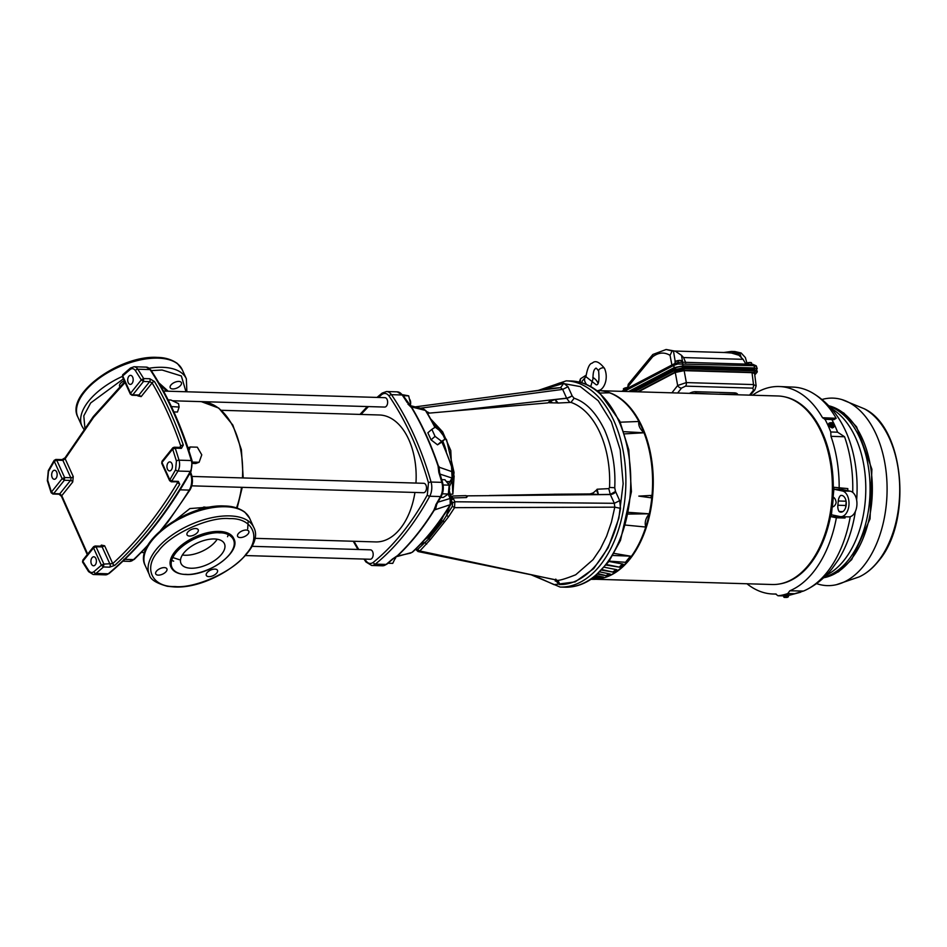 <?xml version="1.0" encoding="UTF-8"?>
<svg xmlns="http://www.w3.org/2000/svg" width="947" height="947" viewBox="0 0 947 947"><rect width="100%" height="100%" fill="white"/><g stroke="black" fill="none" stroke-linecap="round" stroke-linejoin="round"><path stroke-width="1.42" d="M229.47 518.625C208.885 516.482 169.856 534.392 158.303 551.284C142.879 568.058 152.065 587.4 175.053 586.548C195.638 588.691 234.667 570.781 246.22 553.888C261.644 537.115 252.458 517.772 229.47 518.625M219.349 532.841L219.728 532.853C228.215 532.356 241.485 539.293 229.47 554.54C216.792 569.763 193.318 575.421 186.085 574.356L185.719 574.344C177.231 574.853 163.961 567.904 175.964 552.657C188.654 537.434 212.128 531.788 219.349 532.841M173.668 561.145L170.803 560.103M171.916 557.238L179.291 559.677M240.195 537.565A6.144 3.066 -24.4 0 1 237.614 536.333A6.144 3.066 -24.4 0 1 239.875 532.202A6.144 3.066 -24.4 0 1 246.232 530.024A6.144 3.066 -24.4 0 1 248.801 531.255A6.144 3.066 -24.4 0 1 246.54 535.386A6.144 3.066 -24.4 0 1 240.195 537.565M189.613 536.061A6.144 3.066 -24.4 0 1 187.032 534.83A6.144 3.066 -24.4 0 1 189.293 530.699A6.144 3.066 -24.4 0 1 195.638 528.533A6.144 3.066 -24.4 0 1 198.219 529.752A6.144 3.066 -24.4 0 1 195.958 533.883A6.144 3.066 -24.4 0 1 189.613 536.061M158.291 575.137A6.144 3.066 -24.4 0 1 155.722 573.906A6.144 3.066 -24.4 0 1 157.983 569.786A6.144 3.066 -24.4 0 1 164.328 567.608A6.144 3.066 -24.4 0 1 166.909 568.839A6.144 3.066 -24.4 0 1 164.636 572.959A6.144 3.066 -24.4 0 1 158.291 575.137M208.885 576.64A6.144 3.066 -24.4 0 1 206.304 575.409A6.144 3.066 -24.4 0 1 208.565 571.29A6.144 3.066 -24.4 0 1 214.91 569.111A6.144 3.066 -24.4 0 1 217.49 570.343A6.144 3.066 -24.4 0 1 215.229 574.462A6.144 3.066 -24.4 0 1 208.885 576.64M170.969 567.087A34.483 17.188 -24.4 0 1 170.851 566.827A34.483 17.188 -24.4 0 1 183.564 543.649A34.483 17.188 -24.4 0 1 219.207 531.433A34.483 17.188 -24.4 0 1 233.672 538.334A34.483 17.188 -24.4 0 1 233.779 538.594M182.392 555.001A23.853 11.885 155.6 0 0 185.115 555.25A23.853 11.885 155.6 0 0 217.171 539.222M190.998 568.236A23.853 11.885 -24.4 0 1 180.995 563.453A23.853 11.885 -24.4 0 1 189.791 547.425A23.853 11.885 -24.4 0 1 214.448 538.973A23.853 11.885 -24.4 0 1 224.439 543.744A23.853 11.885 -24.4 0 1 215.656 559.772A23.853 11.885 -24.4 0 1 190.998 568.236M228.641 533.871L227.54 536.712M185.991 391.762L181.351 375.971L162.067 370.017L151.283 370.62M123.418 378.859L90.652 402.972L83.798 415.851L84.875 427.76M166.648 391.182L159.321 383.642M172.78 388.957A6.144 3.066 -24.4 0 1 170.211 387.725A6.144 3.066 -24.4 0 1 172.472 383.594A6.144 3.066 -24.4 0 1 178.817 381.428A6.144 3.066 -24.4 0 1 181.386 382.647A6.144 3.066 -24.4 0 1 179.125 386.778A6.144 3.066 -24.4 0 1 172.78 388.957M119.796 386.518A6.144 3.066 -24.4 0 1 119.618 386.222A6.144 3.066 -24.4 0 1 124.282 380.753M609.548 487.456L614.733 487.729L615.491 491.446L610.27 494.405L608.803 488.628L609.548 487.456A83.229 50.57 -88.3 0 0 599.984 432.791A83.229 50.57 -88.3 0 0 570.958 402.392L558.043 403.031L555.285 399.527L556.812 402.925L549.402 402.795M177.503 481.999L177.349 482.946C158.113 514.919 136.581 541.802 112.729 563.595L103.886 564.092L103.472 566.969L101.4 565.229L93.942 571.668C92.013 573.065 90.261 572.698 88.687 570.544A1.93 1.16 146.6 0 0 88.604 571.657L82.59 562.104A1.93 0.959 155.6 0 0 82.649 562.198M123.69 374.278L122.696 375.923L123.288 377.155M83.656 559.784L82.815 561.263L83.502 562.696L82.815 561.263L93.54 547.887A1.93 1.196 -141.3 0 1 93.493 546.821L96.014 546.75L93.54 547.887L101.4 565.229L103.886 564.092L96.014 546.75L102.158 546.928A1.93 1.172 -88.3 0 0 101.27 546.182L95.126 546.005L93.564 546.727L82.839 560.103L82.59 562.104A1.93 0.959 -24.4 0 1 82.59 562.104A1.93 0.959 -24.4 0 1 82.815 561.263L88.687 570.544M51.919 493.056L51.422 492.049L53.648 493.624L52.002 493.28M172.899 447.742L172.709 447.943A1.93 1.314 -133 0 1 172.899 447.742L174.272 447.221L173.656 447.481L175.254 448.191L172.674 449.115L173.526 447.635M533.67 575.409L554.031 584.654L575.172 581.884L593.627 568.697L608.152 547.78L618.841 518.317L623.15 483.68L620.19 449.789L611.371 421.841L598.22 400.735L580.31 386.601L559.878 382.908L540.216 390.188M594.136 577.066L608.85 561.583L620.486 540.394L631.424 491.706L628.796 449.825L619.788 421.143L599.593 392.851C590.833 385.334 581.34 381.392 571.088 381.002A103.14 62.668 -88.3 0 1 618.722 420.835A103.14 62.668 -88.3 0 1 623.233 530.261A103.14 62.668 -88.3 0 1 564.98 587.199C575.231 587.424 584.95 584.039 594.136 577.066M425.037 539.423L427.405 537.766C433.241 533.682 437.869 527.893 441.302 520.412L443.504 515.784M451.009 499.211L452.986 497.933L449.683 494.227L452.855 494.156L454.146 475.915M454.027 472.364L446.605 439.81L431.453 420.066M442.734 441.113A64.278 39.052 91.7 0 1 446.321 451.328M439.195 521.892A64.278 39.052 91.7 0 1 427.76 536.333M207.843 507.58L203.913 507L178.971 519.157M188.915 450.677L190.229 446.984L197.319 447.185L201.77 454.832L199.119 462.266L195.792 463.509L192.584 463.414M169.466 524.875L189.885 508.563L211.583 506.905M167.974 521.88L161.582 529.657M245.38 555.546L370.182 559.251A4.711 2.865 -88.3 0 0 372.846 556.658A4.711 2.865 -88.3 0 0 372.633 551.663A4.711 2.865 -88.3 0 0 370.466 549.84L251.855 546.324M172.484 400.77L384.648 407.068A4.711 2.865 -88.3 0 0 387.299 404.464A4.711 2.865 -88.3 0 0 387.098 399.468A4.711 2.865 -88.3 0 0 384.92 397.657L163.511 391.087M191.756 485.835L423.498 492.712A4.711 2.865 -88.3 0 0 426.15 490.108A4.711 2.865 -88.3 0 0 425.949 485.124A4.711 2.865 -88.3 0 0 423.783 483.301L191.981 476.436M254.79 538.334L375.675 541.921A63.496 38.578 -88.3 0 0 414.94 492.452M415.958 483.077A63.496 38.578 -88.3 0 0 408.761 439.503A63.496 38.578 -88.3 0 0 379.439 414.987L221.491 410.3M91.445 564.057A4.51 2.746 91.7 0 1 91.243 559.263A4.51 2.746 91.7 0 1 93.789 556.777A4.51 2.746 91.7 0 1 95.872 558.517A4.51 2.746 91.7 0 1 96.073 563.299A4.51 2.746 91.7 0 1 93.528 565.797A4.51 2.746 91.7 0 1 91.445 564.057M52.192 477.537A4.51 2.746 91.7 0 1 52.002 472.754A4.51 2.746 91.7 0 1 54.547 470.257A4.51 2.746 91.7 0 1 56.631 471.997A4.51 2.746 91.7 0 1 56.832 476.791A4.51 2.746 91.7 0 1 54.275 479.277A4.51 2.746 91.7 0 1 52.192 477.537M128.224 382.647A4.51 2.746 91.7 0 1 128.023 377.853A4.51 2.746 91.7 0 1 130.579 375.367A4.51 2.746 91.7 0 1 132.663 377.107A4.51 2.746 91.7 0 1 132.852 381.901A4.51 2.746 91.7 0 1 130.307 384.387A4.51 2.746 91.7 0 1 128.224 382.647M167.465 469.156A4.51 2.746 91.7 0 1 167.276 464.373A4.51 2.746 91.7 0 1 169.821 461.887A4.51 2.746 91.7 0 1 171.904 463.628A4.51 2.746 91.7 0 1 172.105 468.41A4.51 2.746 91.7 0 1 169.549 470.908A4.51 2.746 91.7 0 1 167.465 469.156M138.132 395.432A1.93 0.959 -24.4 0 1 137.871 395.917L141.162 396.604L152.124 382.908A1.93 1.101 149.5 0 1 154.515 381.594L149.804 378.741L143.66 378.563A322.323 195.851 91.7 0 0 137.765 369.223L150.052 369.579A322.323 195.851 91.7 0 1 191.306 460.538A1.93 0.734 163.4 0 1 192.099 460.881C181.765 426.363 168.01 396.059 150.845 369.957A1.93 1.16 146.6 0 0 150.052 369.579A9.671 5.871 91.7 0 0 146.276 367.116L134.001 366.749A9.671 5.871 91.7 0 1 137.765 369.223A1.93 1.16 146.6 0 0 135.421 370.62L141.281 379.901L130.568 393.277L131.148 394.508L132.793 394.84L143.506 381.475L141.281 379.901L143.66 378.563L143.506 381.475L149.65 381.653L152.124 382.908C163.31 401.907 172.851 422.942 180.759 446.013L179.658 447.813M410.3 405.269A4.711 2.865 -88.3 0 0 410.572 404.191M410.596 403.99A4.711 2.865 -88.3 0 0 410.134 400.155A4.711 2.865 -88.3 0 0 409.435 399.089M448.511 492.203A4.711 2.865 -88.3 0 0 449.091 486.06M394.698 559.31A4.711 2.865 -88.3 0 0 395.905 557.227M541.637 389.986L563.785 383.286L560.577 387.666L555.404 388.033M495.352 396.083L560.577 387.666L562.672 389.395L568.022 386.743L572 395.515A4.51 2.249 -24.4 0 1 566.649 398.166L451.174 411.199L429.843 413.07L426.789 411.981M563.785 383.286L568.022 386.743M569.609 402.215L566.685 398.308L572.189 395.988L574.142 398.237L570.958 402.392M451.198 499.969L453.495 498.832L452.986 497.933L466.469 497.542L466.504 495.861L610.365 494.535A4.51 2.249 155.6 0 0 615.716 491.884L619.693 500.655L620.522 508.361C613.36 552.267 586.844 585.282 559.488 584.548L554.599 579.635M162.801 461L161.961 462.491L162.541 463.722M131.148 394.508L132.793 394.84L131.503 394.366A1.93 1.196 38.7 0 1 130.568 393.277L122.696 375.923L130.153 369.496C132.083 368.087 133.835 368.466 135.421 370.62M87.254 554.599L61.472 496.358A1.93 0.805 -18.9 0 1 61.768 495.683L59.791 493.801L53.648 493.624L64.36 480.247L70.504 480.425A1.93 1.172 -88.3 0 0 70.765 477.714L64.621 477.537L64.36 480.247L62.135 478.673L64.621 477.537L56.761 460.195L62.893 460.372L65.165 458.762L93.599 417.343L125.075 382.517M94.38 546.407L96.014 546.75M387.986 563.24L392.745 563.382L395.633 557.357M440.663 497.4L443.267 497.471L448.333 494.003L449.174 485.148L444.948 479.75L441.74 479.656M443.101 484.971L449.174 485.148M442.344 493.825L448.333 494.003M410.122 405.127L410.619 404.085L408.666 395.846L402.522 394.71M408.666 395.846L403.221 395.692M408.891 404.026L410.619 404.085M154.515 381.594A322.323 195.851 91.7 0 1 183.316 445.078L181.386 448.369L175.254 448.191A322.323 195.851 91.7 0 1 179.03 460.183A1.93 0.734 163.4 0 0 176.426 461.023L175.621 469.724L169.833 479.833L170.413 481.064M183.316 445.078A1.93 0.805 161.1 0 0 180.759 446.013L179.658 447.386M130.153 369.496A1.93 1.349 -129.7 0 1 130.449 368.052L122.719 374.763A1.93 1.196 -141.3 0 1 122.826 374.657M54.275 461.331L55.897 459.449L56.761 460.195L54.275 461.331L62.135 478.673L51.422 492.049L47.67 480.129L48.475 471.428L54.275 461.331M192.099 460.881L191.128 471.073A1.93 0.994 -150.9 0 1 190.3 471.417A9.671 5.871 91.7 0 0 191.306 460.538L179.03 460.183A9.671 5.871 91.7 0 1 178.012 471.05L171.277 481.81L169.608 480.674L161.736 463.332L161.984 461.319L172.709 447.943A1.93 1.314 47 0 0 172.674 449.115L161.961 462.491L169.833 479.833L172.2 481.206L171.277 481.81L177.432 481.774M382.41 565.797L371.662 565.477A12.891 7.836 -88.3 0 0 375.343 564.116L386.092 564.436A12.891 7.836 -88.3 0 1 382.41 565.797L386.814 564.211A1.93 1.361 -129 0 1 386.092 564.436A283.638 172.342 -88.3 0 0 392.212 559.215L398.202 555.629L397.278 556.481L411.945 552.432A277.767 168.779 -88.3 0 0 450.204 504.692L434.945 509.782L436.591 504.538L441.302 496.216A1.93 0.983 -151.4 0 1 440.473 496.559A12.891 7.836 -88.3 0 0 441.823 482.354A283.638 172.342 -88.3 0 0 438.84 472.435L439.325 473.405M392.212 559.215L397.551 555.581A283.638 172.342 -88.3 0 0 433.844 510.279L436.46 503.603M438.84 472.435L438.059 465.995A283.638 172.342 -88.3 0 0 411.602 407.695L407.814 403.943M431.868 429.334L435.218 427.204L441.764 432.14L444.96 439.183L441.622 441.314L435.064 436.378L431.868 429.334L427.855 432.791L431.051 439.846L435.064 436.378M65.888 457.472L65.165 458.762L65.888 457.472M172.2 481.206L178.332 481.384L179.717 484.319A451.245 274.18 91.7 0 1 114.812 565.323L109.615 567.158L103.472 566.969A451.245 274.18 91.7 0 1 95.99 573.432A9.671 5.871 91.7 0 1 93.173 574.498L88.604 571.657M114.812 565.323A1.93 1.326 -132.4 0 1 112.729 563.595L104.644 545.792L101.365 545.105L100.512 546.159M179.717 484.319L176.911 481.976M171.383 406.559L179.113 407.068L178.545 403.647L170.886 400.013L168.14 399.93M199.119 462.266L192.395 462.077M172.023 406.867L171.821 407.482M179.113 407.068L177.48 412.028L173.881 411.921M187.968 447.824L190.229 446.984M398.202 555.629L397.989 555.475A283.579 172.307 -88.3 0 0 434.164 510.326L434.945 509.782M436.733 504.289L435.596 509.131M441.302 496.216C443.409 492.014 443.847 487.504 442.616 482.686L439.633 472.778L439.041 466.587L439.23 473.843L452.086 478.081L453.329 471.902A277.767 168.779 -88.3 0 0 441.811 441.906M439.041 466.587L438.378 465.936C431.169 444.617 422.386 425.239 412.028 407.837L402.996 395.361A1.93 1.184 145.7 0 0 402.191 394.982A12.891 7.836 -88.3 0 0 397.255 391.845L386.518 391.525A12.891 7.836 -88.3 0 1 391.442 394.662A1.93 1.184 145.7 0 0 389.11 396.083C405.778 420.586 418.894 449.505 428.47 482.852L427.322 494.926C411.898 523.087 393.893 545.555 373.307 562.34C370.644 564.246 368.205 563.737 365.992 560.825L364.82 559.097M444.96 439.183L440.947 442.651L437.526 444.83L441.622 441.314M437.526 444.83L431.051 439.846M410.998 405.849L412.276 407.565M398.095 555.936L410.785 553.072M449.233 490.653L451.482 499.069L450.985 504.171L450.204 504.692L450.145 498.477L437.964 502.17M439.562 467.345L454.051 472.423L453.483 477.513L449.34 486.876M434.91 427.405A277.767 168.779 -88.3 0 0 425.44 410.442L412.241 407.103M423.593 409.009L426.174 410.974L423.593 409.009L410.939 405.801M593.189 492.878L589.721 494.133M593.319 492.807L596.385 490.155L598.409 494.571L591.887 493.991L592.502 493.316L590.94 493.943M596.385 490.155L597.143 489.22L598.409 494.571L610.27 494.405L614.343 503.307L454.832 501.768L454.548 507.663L452.346 506.266L442.995 521.122L428.873 538.748L427.405 537.766M590.786 494.05L592.431 493.34L589.969 493.884M467.546 496.181L466.469 497.542L466.504 495.861M431.039 419.32L442.687 431.891L450.784 450.523L452.855 494.156M429.003 413.176L427.618 411.909L428.6 413.223L429.843 413.07M548.23 402.688L548.964 401.848L551.699 402.759M548.964 401.848L549.828 401.279L552.468 402.759M558.043 403.031L556.812 402.925M549.828 401.279L555.285 399.527L566.685 398.308L562.672 389.395L420.385 408.193M416.289 549.852L415.887 548.644L416.289 549.852M451.802 501.294L452.536 502.904L454.832 501.768L453.495 498.832M465.971 495.612L452.796 496.015M427.582 413.306L428.6 413.223M489.421 495.506L558.197 494.192M597.143 489.22L608.803 488.628M548.076 402.877L451.174 411.199M555.818 579.848L418.029 551.545L419.829 550.976L415.887 548.644M555.782 579.114L556.398 580.049L419.829 550.976L430.435 539.565L428.873 538.748L417.887 549.272M430.435 539.565L444.463 522.046L441.302 520.412M620.522 508.361L614.792 507.166L614.343 503.307L619.693 500.655M555.853 579.895L555.25 581.079M559.488 584.548C559.428 582.5 558.41 580.985 556.445 579.978C557.357 581.209 563.785 579.481 575.717 574.77L593.059 559.653L600.398 548.846L606.577 536.262L611.407 522.235L614.792 507.166L454.548 507.663L448.594 516.742L446.511 515.298L449.565 506.491M420.432 544.383L424.741 542.465L426.671 544.123M444.463 522.046L448.594 516.742M606.613 564.578L619.835 567.229L606.234 565.063M619.835 567.229A94.191 57.234 91.7 0 0 623.067 564.104L608.945 561.464M602.268 569.656L613.431 572.177L601.795 570.165M613.431 572.177A94.191 57.234 91.7 0 0 616.864 569.715L604.411 567.265M597.675 574.142L606.731 575.823L598.244 573.633M600.019 571.964L610.306 574.06A94.191 57.234 91.7 0 1 606.731 575.823M594.858 576.498L599.806 577.469L599.842 578.108L594.207 577.019M599.842 578.108A94.191 57.234 91.7 0 0 603.499 577.066L596.077 575.516M592.479 578.286L592.858 579.008L591.757 578.795M592.858 579.008A94.191 57.234 91.7 0 0 596.551 578.712L592.94 577.954M601.203 578.475A94.274 57.282 -88.3 0 0 601.582 578.392A94.274 57.282 -88.3 0 0 629.684 559.357A94.274 57.282 -88.3 0 0 652.436 497.992L638.811 496.11L652.021 495.388A94.463 57.4 -88.3 0 0 644.007 432.779L643.984 432.72A94.463 57.4 -88.3 0 0 638.917 421.533L638.87 421.486A94.463 57.4 -88.3 0 0 609.501 392.78A94.463 57.4 -88.3 0 0 606.364 391.762A94.463 57.4 -88.3 0 0 598.563 390.507M591.046 579.268A94.463 57.4 -88.3 0 0 600.824 578.558A94.463 57.4 -88.3 0 0 628.986 559.488A94.463 57.4 -88.3 0 0 645.759 527.041L645.771 526.982A94.463 57.4 -88.3 0 0 649.263 513.866L649.263 513.807A94.463 57.4 -88.3 0 0 651.773 497.944A1.29 0.781 -88.3 0 1 651.903 495.376A1.29 0.781 -88.3 0 0 651.903 495.376M651.465 495.328L652.684 495.352A94.274 57.282 -88.3 0 0 607.11 391.963A94.274 57.282 -88.3 0 0 606.743 391.869M638.894 421.486L620.261 422.196M628.465 514.067L649.263 513.807L627.636 512.303M652.649 495.352A1.338 0.817 -88.3 0 0 652.436 497.992M609.501 392.78L599.853 393.064M609.181 561.133L625.494 562.293L630.43 556.149L614.106 553.391M645.771 526.982C644.457 522.531 645.617 518.151 649.263 513.866M624.689 433.868L644.007 432.779L623.955 431.678M643.984 432.72C639.841 428.979 638.148 425.25 638.917 421.533M625.789 525.1L645.736 527.041M612.887 555.463L630.43 556.149M619.658 566.649A93.54 56.832 -88.3 0 0 622.439 563.986M613.301 571.574A93.54 56.832 -88.3 0 0 616.13 569.573M606.648 575.196A93.54 56.832 -88.3 0 0 609.394 573.87M599.806 577.469A93.54 56.832 -88.3 0 0 602.256 576.806M592.869 578.357A93.54 56.832 -88.3 0 0 594.503 578.274M581.908 382.813A8.061 4.984 -141.3 0 1 582.701 380.457L585.341 377.38A7.919 4.901 -141.3 0 1 586.039 376.776L596.243 384.825C598.646 385.157 599.451 380.576 598.646 371.058A3.22 1.61 155.6 0 0 598.67 371.117C596.776 368.442 595.793 367.554 595.71 368.478C593.864 369.2 592.952 372.68 592.976 378.907L590.703 386.589M585.897 375.355L580.558 378.741L580.191 382.316M598.492 390.531L599.51 392.768M779.345 583.991A94.12 57.187 -88.3 0 0 809.768 564.578A94.12 57.187 -88.3 0 0 832.602 501.993L833.999 487.291L847.814 488.605A103.697 62.999 91.7 0 1 847.79 490.676M775.806 594.006L775.581 594.006A103.791 63.058 91.7 0 1 773.415 594.018A103.791 63.058 91.7 0 1 746.958 583.754M784.897 396.9A94.12 57.187 -88.3 0 1 832.602 501.993L831.206 516.695L836.379 517.772A103.791 63.058 91.7 0 1 813.236 572.213A103.791 63.058 91.7 0 1 789.834 590.786L787.726 593.568A105.721 64.242 91.7 0 1 777.984 595.77L775.688 594.006M850.323 491.209A12.891 7.836 -88.3 0 1 856.727 500.584A12.891 7.836 -88.3 0 1 853.732 514.174A12.891 7.836 -88.3 0 1 848.725 516.884L840.794 516.648A12.891 7.836 -88.3 0 1 839.965 516.553L831.442 514.777L833.869 489.208L841.8 489.445L850.323 491.209L842.392 490.972L833.869 489.208M831.206 516.695L839.953 516.541M842.51 489.587L842.617 488.451M842.783 511.629L839.113 511.522A8.381 5.09 -88.3 0 0 840.924 512.138A8.381 5.09 -88.3 0 0 844.179 510.374A8.381 5.09 -88.3 0 0 846.062 501.117A8.381 5.09 -88.3 0 0 841.421 495.388A8.381 5.09 -88.3 0 0 840.64 495.459A7.091 4.309 91.7 0 0 840.001 496.121A7.091 4.309 91.7 0 0 838.273 500.987A103.14 62.668 91.7 0 1 837.858 505.248L845.801 505.485A7.091 4.309 -88.3 0 0 845.742 507.261M839.113 511.522A7.091 4.309 91.7 0 1 837.858 505.248M833.265 497.128A94.475 57.412 91.7 0 1 832.33 506.917A7.091 4.309 91.7 0 0 834.792 505.438A7.091 4.309 91.7 0 0 836.142 502.715A7.091 4.309 91.7 0 0 833.265 497.128M840.794 516.648A12.891 7.836 -88.3 0 0 845.789 513.937A12.891 7.836 -88.3 0 0 848.796 500.347A12.891 7.836 -88.3 0 0 842.392 490.972M846.156 501.732A103.14 62.668 91.7 0 1 845.801 505.485M839.906 516.955L845.02 518.021L836.379 517.772M845.245 516.778A103.697 62.999 91.7 0 1 845.02 518.021M783.654 595.876L777.984 595.77M787.726 593.568L794.592 593.71A105.65 64.195 91.7 0 1 789.029 595.261L788.33 595.533M789.834 590.786L803.47 591.058L794.592 593.71M803.47 591.058A103.637 62.976 -88.3 0 0 805.352 590.23A103.637 62.976 -88.3 0 0 826.885 572.497A103.637 62.976 -88.3 0 0 850.252 516.683M852.714 492.369A103.637 62.976 -88.3 0 0 844.558 436.756L830.969 436.33A103.791 63.058 91.7 0 1 839.172 488.356M830.969 436.33L830.756 431.974L837.598 432.187L844.558 436.756M836.177 418.29A103.637 62.976 -88.3 0 0 811.224 392.224A103.637 62.976 -88.3 0 0 793.255 387.098L779.57 386.542A103.791 63.058 91.7 0 1 822.517 417.722L836.177 418.29L833.964 419.651L831.857 419.545A105.65 64.195 91.7 0 1 837.598 432.187M752.545 395.219A103.791 63.058 91.7 0 1 779.57 386.542M824.659 419.272L831.857 419.545M830.756 431.974A105.721 64.242 91.7 0 0 824.991 419.261L822.517 417.722M783.654 595.841L789.029 595.249L787.797 594.574C783.429 594.834 782.198 595.118 784.092 595.403M828.791 423.51L832.153 427.985L833.549 427.334M842.203 495.506L840.64 495.459M601.227 390.732L777.842 395.976A94.309 57.305 91.7 0 1 829.986 460.467A94.309 57.305 91.7 0 1 808.821 564.696A94.309 57.305 91.7 0 1 772.255 584.512L595.639 579.268M605.287 391.478A94.309 57.305 91.7 0 1 651.725 460.36A94.309 57.305 91.7 0 1 629.696 559.381A94.309 57.305 91.7 0 1 599.735 578.771M586.702 384.589A7.919 4.901 -141.3 0 1 585.163 382.221A7.919 4.901 -141.3 0 1 585.341 377.38M592.822 377.439A7.919 4.901 -141.3 0 1 597.746 382.6A7.919 4.901 -141.3 0 1 597.971 383.144M597.095 390.815L598.989 390.365C603.736 389.572 609.004 378.93 604.541 368.454A3.22 1.61 155.6 0 0 604.517 368.395A3.22 1.61 155.6 0 0 602.174 367.886A3.22 1.61 155.6 0 0 599.155 369.543A3.22 1.61 155.6 0 0 598.646 371.058M737.062 394.757A7.801 3.883 155.6 0 0 735.109 394.39L719.649 394.13M711.375 393.999L696.317 393.23A7.801 3.883 155.6 0 0 693.867 393.478M689.38 393.348A7.801 3.883 -24.4 0 1 695.631 391.703L696.317 393.23M735.109 394.39L734.422 392.863A7.801 3.883 -24.4 0 1 737.689 394.414L737.855 394.781M734.422 392.863L695.631 391.703M749.527 395.136L753.516 390.247L752.735 388.14L685.557 386.139A3.35 2.036 -88.3 0 0 686.338 382.588L753.504 384.577L756.156 385.938M671.908 392.827L677.661 385.5L686.338 382.588L684.16 370.644L752.013 372.656L754.605 373.52L756.144 385.914L754.913 389.726L750.474 395.159M638.337 391.833L675.282 372.467L677.661 385.5A3.35 2.095 38.1 0 0 681.497 388.116L677.661 393.005M752.735 388.14A3.35 2.036 -88.3 0 0 753.504 384.577L752.013 372.656M753.516 390.247A3.35 2.048 39.3 0 0 754.913 389.726M675.282 372.467L684.16 370.644M675.46 371.946A1.29 0.971 -117.7 0 1 674.228 370.75L683.994 368.75L754.404 370.845L757.245 371.84L757.15 370.81L754.309 369.839L683.805 367.744L683.994 368.75A1.29 0.781 -88.3 0 1 683.438 370.313L675.46 371.946L637.568 391.809M632.265 391.656L674.039 369.756L683.805 367.744M630.311 391.596L675.282 368.016A5.161 1.326 -10 0 1 682.396 366.56L752.605 368.643A5.161 1.326 -10 0 1 754.664 369.318L754.759 369.863M756.073 370.052L757.221 368.762L754.664 367.969L682.976 365.85L674.122 367.661L628.571 391.549M756.44 366.311A2.261 2.166 147.6 0 0 756.203 365.802L756.487 366.418L753.954 365.696L677.886 363.979L673.755 365.4L624.132 391.419M752.285 364.429A2.261 1.373 91.7 0 1 752.735 364.323L752.735 364.323A2.261 1.373 91.7 0 1 753.954 365.696L754.664 367.969M680.94 362.31A2.261 1.373 91.7 0 1 681.39 362.204L681.39 362.204A2.261 1.373 91.7 0 1 682.609 363.577L682.976 365.85M675.187 363.494A2.261 1.693 62.3 0 0 674.524 363.636L674.524 363.636A2.261 1.693 62.3 0 0 673.755 365.4L674.122 367.661M677.886 362.618L674.524 363.636L622.013 391.17A2.261 1.693 62.3 0 0 621.765 391.348M751.267 362.654A3.22 0.829 170 0 0 751.101 362.594A3.22 0.829 170 0 0 749.752 362.488A3.22 0.829 170 0 0 746.591 363.068A3.22 0.829 170 0 0 745.727 363.423M745.111 363.861L749.752 362.488L751.444 362.701L751.8 364.287M748.166 362.819L748.402 364.193M751.444 362.701L751.729 364.287M724.964 352.533L738.648 353.574L738.601 354.924L743.075 359.327L746.177 364.571M685.782 362.784L683.568 357.564L681.497 355.303L682.621 362.239M681.497 355.303L675.235 351.148L672.11 350.946L670.038 355.338L671.897 365.021M738.648 353.574L739.796 352.947L741.264 357.658M738.624 355.149L730.338 352.686L675.022 351.053M627.53 388.282L628.24 384.304L652.85 354.474L652.59 356.841L627.447 387.311M666.049 349.49L672.11 350.946M675.235 351.148L666.155 349.49L652.85 354.474M746.887 362.961L745.36 357.564L741.158 352.994L734.86 351.538L739.796 352.947M738.577 353.03L731.463 351.432L723.804 352.497M627.459 387.501A3.22 0.829 170 0 0 624.878 388.033A3.22 0.829 170 0 0 623.753 388.566A3.22 0.829 170 0 0 623.623 388.672M623.753 388.566L628.039 387.465M623.398 388.826L623.659 390.306M626.452 387.797L626.618 388.755M681.153 360.582A3.22 0.829 170 0 0 680.988 360.523A3.22 0.829 170 0 0 679.638 360.405A3.22 0.829 170 0 0 676.478 360.985A3.22 0.829 170 0 0 675.353 361.517A3.22 0.829 170 0 0 675.223 361.612L673.471 350.982M675.353 361.517L679.638 360.405L681.331 360.629L681.686 362.216M681.615 362.204L681.402 360.819M674.998 361.778L675.258 363.305M678.052 360.736L678.348 362.452M783.725 597.024L786.626 596.953L784.317 597.474L783.595 595.568L787.431 595.118M785.158 596.705L785.063 595.272L783.619 595.568M788.342 595.332L788.413 596.799L785.193 597.202M786.898 595.923L788.413 596.799L786.981 597.119M787.655 595.758L786.886 595.734L786.945 596.61M787.442 595.71L785.063 595.272M816.527 583.601A93.789 56.986 -88.3 0 0 836.414 584.69A93.789 56.986 -88.3 0 0 863.652 565.915A93.789 56.986 -88.3 0 0 885.836 469.487A93.789 56.986 -88.3 0 0 841.895 399.587A93.789 56.986 -88.3 0 0 821.984 399.504M833.834 425.641A3.066 1.894 -141.3 0 1 833.668 427.192A3.066 1.894 -141.3 0 1 832.377 427.701A3.066 1.894 -141.3 0 1 829.359 426.032A3.066 1.894 -141.3 0 1 828.897 423.368A3.066 1.894 -141.3 0 1 830.188 422.859A3.066 1.894 -141.3 0 1 830.531 422.895M832.141 427.18L833.348 426.245L832.141 427.18L830.057 426.186L829.323 424.185M831.229 423.273L832.105 422.693L833.206 423.487L834.058 425.357L832.413 426.789L832.224 425.665L830.803 425.262L830.057 426.186M830.803 425.262L829.963 423.392L829.193 424.28L830.105 426.138L832.413 426.789M833.206 423.487L832.105 422.693A2.036 1.267 -141.3 0 1 833.786 424.232A2.036 1.267 -141.3 0 1 833.478 425.677L833.348 426.233M832.709 426.576L832.401 425.913M829.963 423.392L830.862 422.658L832.2 425.641L830.874 422.717M832.366 426.008L832.2 425.641A2.036 1.267 -141.3 0 1 830.543 424.126A2.036 1.267 -141.3 0 1 830.85 422.682M249.606 518.222L244.811 512.114C236.501 506.16 227.505 506.077 224.688 505.994C187.494 503.591 132.769 542.56 145.222 565.572A57.305 28.564 -24.4 0 1 166.352 527.065A57.305 28.564 -24.4 0 1 225.575 506.752A57.305 28.564 -24.4 0 1 249.606 518.222L253.76 527.384A57.305 28.564 -24.4 0 0 229.73 515.902A57.305 28.564 -24.4 0 0 170.507 536.215A57.305 28.564 -24.4 0 0 149.377 574.734C150.23 579.375 156.231 583.234 167.382 586.288L174.295 586.951C211.489 589.365 266.214 550.385 253.76 527.384M170.851 566.827L171.087 567.336A34.483 17.188 -24.4 0 1 183.801 544.158A34.483 17.188 -24.4 0 1 219.444 531.942A34.483 17.188 -24.4 0 1 219.822 531.954A34.483 17.188 -24.4 0 1 233.897 538.843L233.672 538.334M247.688 528.805L248.197 520.933M186.879 391.786L186.346 378.776A57.305 28.564 155.6 0 0 162.316 367.306A57.305 28.564 155.6 0 0 149.235 368.205M122.352 376.433A57.305 28.564 155.6 0 0 81.963 426.126L83.821 429.216M158.161 358.144A57.305 28.564 155.6 0 0 98.938 378.457A57.305 28.564 155.6 0 0 77.808 416.964C65.355 393.964 120.08 354.983 157.273 357.398C160.09 357.469 169.087 357.552 177.397 363.518L182.191 369.614A57.305 28.564 155.6 0 0 158.161 358.144M168.223 391.229L158.824 382.789M574.142 398.237C586.075 402.167 596.255 412.833 604.671 430.21C612.401 448.44 615.751 467.605 614.733 487.729M101.4 565.229A1.93 0.769 162.4 0 1 102.596 564.59A1.93 0.769 -17.6 0 1 103.981 564.341M141.162 396.604L138.937 395.029A1.93 1.172 -88.3 0 1 138.179 395.432L132.047 395.254L130.343 394.118L122.471 376.776L122.719 374.763A1.93 1.196 -141.3 0 0 122.66 374.858A1.93 1.196 38.7 0 0 122.696 375.923M51.422 492.049A1.93 1.314 -133 0 0 52.263 493.245A1.93 1.314 47 0 0 53.517 493.766M531.634 575.007L560.115 587.057A103.14 62.668 -88.3 0 0 618.367 530.119A103.14 62.668 -88.3 0 0 613.857 420.693A103.14 62.668 -88.3 0 0 566.235 380.86L571.088 381.002M243.213 477.951L241.378 449.612L232.82 425.025L218.781 408.086L201.273 401.635A71.558 43.479 91.7 0 1 234.311 429.275A71.558 43.479 91.7 0 1 242.456 477.927M241.521 487.314A71.558 43.479 91.7 0 1 236.537 507.852M149.804 378.741A1.93 1.172 91.7 0 1 149.91 378.942A1.93 1.172 91.7 0 1 149.65 381.653L138.937 395.029L132.793 394.84M61.472 496.358L59.045 494.216A1.93 1.172 -88.3 0 0 59.791 493.801L70.504 480.425A1.93 1.196 38.7 0 1 72.73 481.999L73.25 476.578A1.93 0.959 -24.4 0 1 70.765 477.714L62.893 460.372A1.93 1.172 91.7 0 0 62.005 459.626L65.047 457.815L93.351 416.514L124.708 381.7M100.512 546.585L101.365 545.105M109.615 567.158A1.93 1.172 -88.3 0 0 110.03 564.27L102.158 546.928L104.644 545.792M87.669 554.078L61.768 495.683L72.73 481.999M181.386 448.369A1.93 1.172 -88.3 0 0 180.415 447.41L174.272 447.221M172.674 449.115L176.426 461.023M73.25 476.578L65.165 458.762M59.045 494.216L52.902 494.026L51.126 492.7L47.35 480.733A1.93 0.734 -16.6 0 1 47.67 480.129M62.005 459.626L55.861 459.437L54.145 460.396L48.321 470.541A1.93 0.994 29.1 0 0 48.475 471.428M442.616 482.686A1.93 0.71 164.1 0 0 441.823 482.354L431.074 482.035A283.638 172.342 -88.3 0 0 391.442 394.662L402.191 394.982A283.638 172.342 -88.3 0 1 407.115 402.487M93.942 571.668A1.93 1.349 50.3 0 0 95.99 573.432L108.266 573.799A9.671 5.871 91.7 0 1 105.46 574.865L93.173 574.498M191.128 471.073C167.501 513.404 140.132 547.567 109 573.562A1.93 1.349 50.3 0 1 108.266 573.799A451.245 274.18 91.7 0 0 190.3 471.417L178.012 471.05A1.93 0.994 -150.9 0 1 175.621 469.724M435.75 504.881A283.638 172.342 -88.3 0 0 440.473 496.559L429.725 496.24A12.891 7.836 -88.3 0 0 431.074 482.035A1.93 0.71 164.1 0 0 428.47 482.852M373.307 562.34A1.93 1.361 -129 0 0 375.343 564.116A283.638 172.342 -88.3 0 0 429.725 496.24A1.93 0.983 -151.4 0 1 427.322 494.926M178.332 481.384A1.93 1.172 91.7 0 1 177.444 481.987M360.973 414.443L368.454 406.583M378.327 397.456L381.795 394.568C384.47 392.662 386.909 393.171 389.11 396.083M377.001 397.42L382.115 393.112A1.93 1.361 51 0 0 381.795 394.568M371.662 565.477L365.933 561.962A1.93 1.184 -34.3 0 1 365.992 560.825M358.724 549.497L353.965 541.282M123.832 559.31L133.563 559.606A12.962 7.872 91.7 0 1 129.419 561.37L122.921 561.18M167.879 522.01L190.087 489.753C192.62 485.16 193.105 480.188 191.543 474.838A1.93 0.793 161.4 0 0 190.738 474.471A12.962 7.872 91.7 0 1 189.258 490.096L179.528 489.8M190.169 472.79A429.334 260.863 91.7 0 1 190.738 474.471L189.246 474.435M189.98 488.782L189.258 490.096A429.334 260.863 91.7 0 1 162.754 527.81A429.334 260.863 91.7 0 1 160.54 530.545M147.294 546.312L134.32 559.346A1.93 1.314 -133.3 0 1 133.563 559.606A429.334 260.863 91.7 0 0 148.111 544.868M448.191 494.109L450.145 498.477L451.482 499.069M453.483 477.513L452.086 478.081L449.861 481.668L446.368 481.561M451.257 481.1A3.22 1.764 31.8 0 1 449.861 481.668A10.31 6.262 -88.3 0 0 448.629 484.438M448.405 493.209A10.31 6.262 -88.3 0 0 448.677 494.121A3.22 1.338 161.4 0 1 450.014 494.725M551.687 402.368L549.367 401.552M452.536 502.904L452.346 506.266M846.073 501.212L838.273 500.987M826.317 575.137A87.491 53.162 -88.3 0 0 843.931 560.423A87.491 53.162 -88.3 0 0 865.309 476.862A87.491 53.162 -88.3 0 0 831.253 408.536M811.224 392.224C824.34 399.681 834.709 410.442 842.333 424.493A97.079 58.986 91.7 0 1 856.644 500.052M855.354 511.475A97.079 58.986 91.7 0 1 838.32 559.855L832.082 568.626C824.648 578.001 815.734 585.21 805.352 590.23M829.394 406.464A86.781 52.724 91.7 0 1 869.038 471.701A86.781 52.724 91.7 0 1 848.394 560.008A86.781 52.724 91.7 0 1 824.328 577.09M823.63 577.753A86.71 52.689 -88.3 0 0 850.678 560.008A86.71 52.689 -88.3 0 0 870.98 469.369A86.71 52.689 -88.3 0 0 828.72 405.766M685.557 386.139L681.497 388.116M754.723 374.491L756.12 373.011L753.859 372.396L683.438 370.313M634.253 391.715L674.228 370.75L674.039 369.756M679.2 370.727L678.81 369.294M754.735 374.598L755.457 374.219A1.29 0.971 -117.7 0 1 755.079 374.314M753.859 372.396A1.29 0.781 -88.3 0 0 754.404 370.845L754.309 369.839M756.12 373.011A1.29 1.243 -32.4 0 0 757.174 371.615M675.483 369.129L675.282 368.016M682.609 367.756L682.396 366.56M752.806 369.792L752.605 368.643M756.203 365.802L752.735 364.323L681.39 362.204L677.815 362.547L677.886 363.979M683.568 357.564L743.075 359.327M670.038 355.338C664.332 351.905 658.508 352.402 652.59 356.841M787.868 596.989L785.596 597.498M786.862 596.823L787.715 596.634M784.317 597.462L786.578 596.953M859.225 576.865A87.834 53.363 -88.3 0 0 877.774 561.689A87.834 53.363 -88.3 0 0 899.177 477.087A87.834 53.363 -88.3 0 0 864.209 408.749C904.61 427.322 912.659 521.998 878.307 561.299C872.613 568.413 866.245 573.598 859.225 576.865L836.414 584.69M832.141 422.717L833.478 425.677M833.147 426.032L831.655 422.741M171.087 567.336C173.301 571.751 178.095 574.131 185.47 574.486C207.878 576.297 241.449 552.267 233.897 538.843M145.222 565.572L149.377 574.734M186.346 378.776L182.191 369.614M81.963 426.126L77.808 416.964M141.375 552.468L144.69 552.563M560.115 587.057L564.98 587.199M555.451 388.033L526.792 391.975M538.026 390.484L566.235 380.86M134.001 366.749L130.449 368.052M48.321 470.541L47.35 480.733M402.996 395.361L397.255 391.845M386.814 564.211L392.969 558.967M146.276 367.116L150.845 369.957M359.978 414.407L367.329 406.547M382.115 393.112L386.518 391.525M365.933 561.962L363.991 559.061M357.954 549.473L353.255 541.258M109 573.562L105.46 574.865M134.32 559.346L129.419 561.37M191.543 474.838L190.596 472.044M242.266 487.338L237.176 508.054M201.273 401.635L172.52 400.782M450.985 504.171C439.526 523.004 426.73 538.973 412.584 552.077M426.174 410.974L435.3 427.263M442.166 441.598L454.051 472.423M418.029 551.545L415.555 549.272M590.786 493.943L553.959 494.227M529.101 391.691L415.188 406.879M601.582 578.392L600.824 578.558M607.11 391.963L606.364 391.762M580.558 378.741L579.221 382.079M776.185 594.077L773.415 594.018M800.677 592.206L788.875 595.379M828.696 405.73L843.789 412.999L856.609 426.896L871.891 469.238L870.056 518.885L851.708 559.594L838.497 571.822L823.594 577.777M604.517 368.395C599.38 361.849 595.296 360.097 592.266 363.151C589.531 363.399 587.389 368.075 585.85 377.166M755.457 374.219L757.245 371.84M756.487 366.418L757.221 368.762M734.86 351.538L731.463 351.432M786.199 597.474L787.454 597.332M784.329 597.474L786.673 596.941M841.895 399.587L864.209 408.749M832.389 425.83L830.933 422.622"/></g></svg>
